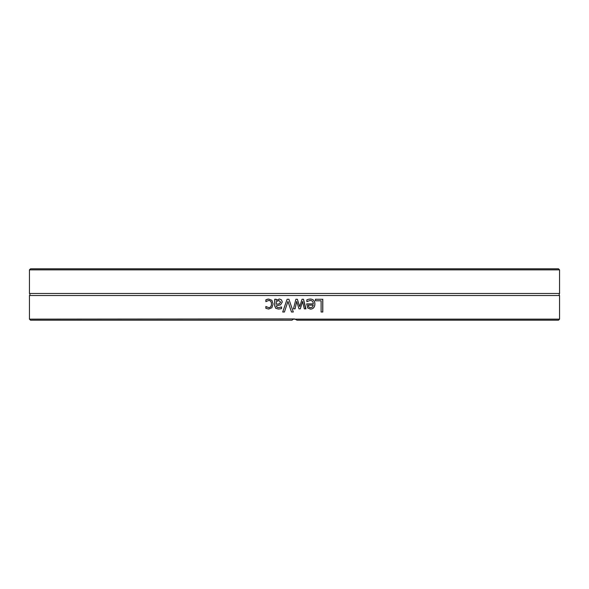 <?xml version="1.0" encoding="UTF-8"?>
<svg xmlns="http://www.w3.org/2000/svg" width="589" height="589" viewBox="0 0 589 589"><rect width="100%" height="100%" fill="white"/><g stroke="black" fill="none" stroke-linecap="round" stroke-linejoin="round"><path stroke-width="0.88" d="M559.55 269.872L558.505 268.827L30.495 268.827L29.45 269.872L559.55 269.872L559.55 293.484L29.45 293.484A1.252 1.252 0 0 1 29.45 295.516L29.45 319.128L294.5 318.921L297.003 320.173L558.505 320.173L559.55 319.128L295.626 319.128M29.45 319.128L30.495 320.173L291.997 320.173L293.374 319.128M294.5 308.827L293.477 308.827L295.899 299.271L297.386 299.271L299.72 306.641L302.039 299.271L303.512 299.271L305.956 308.827L304.285 308.827L302.591 301.428L300.338 308.827L299.006 308.827L296.687 301.428L295.096 308.827L294.5 308.827M559.55 319.128L559.55 295.516L29.45 295.516M284.428 312.008L282.713 312.008L287.093 299.271L288.919 299.271L293.3 312.008L291.489 312.008L287.955 301.428L284.428 312.008M315.446 300.78L315.446 299.271L322.794 299.271L322.794 312.008L321.108 312.008L321.108 300.78L315.446 300.78M308.305 299.322L310.108 299.057C313.23 299.124 314.828 300.773 314.901 303.998C314.747 307.252 313.282 308.953 310.499 309.092L307.738 308.032L306.678 303.887L313.282 303.887C313.215 301.634 312.17 300.493 310.131 300.464L306.854 301.612L306.854 299.86L308.305 299.322M276.3 299.271L276.3 300.287L279.4 299.006L281.454 299.853L282.3 302.039L280.555 304.837L276.3 305.868L276.948 307.311L278.619 307.627L281.527 306.979L281.527 308.621L278.612 309.056L275.74 308.341L274.695 305.801L274.695 299.271L276.3 299.271M267.104 299.308L268.665 299.057L271.868 300.287L273.105 304.027L271.868 307.745L268.665 309.041L265.86 308.312L265.86 306.508L268.694 307.642C270.439 307.583 271.36 306.383 271.448 304.027C271.396 301.715 270.476 300.53 268.694 300.464L265.86 301.612L265.86 299.808L268.717 299.057M295.693 319.15L293.307 319.157M293.293 319.157L292.578 319.577M291.489 312.008L287.955 301.428M282.735 312.008L287.108 299.271M322.735 299.271L322.735 312.008M308.216 305.109L308.761 307.031L310.594 307.775L312.494 307.024L313.282 305.109L308.246 305.109L308.791 307.031M308.761 307.031L310.594 307.775M310.131 300.464L306.921 301.612M310.079 299.057C313.193 299.124 314.791 300.773 314.865 303.998C314.71 307.252 313.245 308.953 310.469 309.092M296.679 301.428L295.096 308.827L293.477 308.827L294.5 304.793M302.591 301.428L300.324 308.827M303.497 299.271L305.588 308.827M297.379 299.271L299.72 306.641M278.825 300.493L276.3 301.627L276.3 304.277L279.164 303.887L280.636 302.15L278.825 300.493L280.636 302.15M280.666 302.15L279.193 303.887L276.3 304.277M278.641 309.056L275.777 308.341L274.739 305.801L274.739 299.271M278.649 307.627L281.461 306.979M276.3 300.287L279.429 299.006M266.014 301.612L265.919 299.808L267.156 299.308M268.694 307.642L268.746 307.642C270.491 307.583 271.404 306.383 271.492 304.027C271.441 301.715 270.52 300.53 268.746 300.464L268.694 300.464M268.717 309.041L265.919 308.312L266.014 306.508M29.45 269.872L29.45 293.484M559.55 295.516C558.961 295.619 558.961 294.942 559.55 293.484"/></g></svg>
